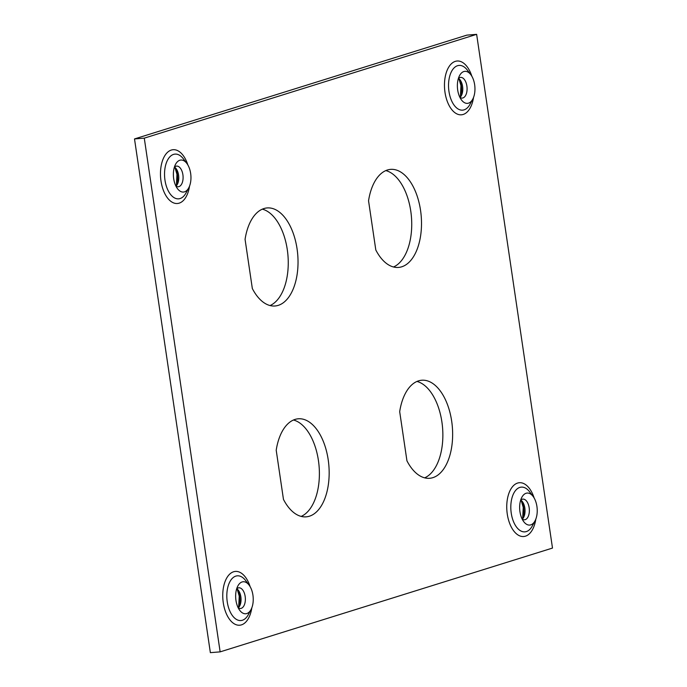 <?xml version="1.0" encoding="UTF-8"?>
<svg xmlns="http://www.w3.org/2000/svg" width="687" height="687" viewBox="0 0 687 687"><rect width="100%" height="100%" fill="white"/><g stroke="black" fill="none" stroke-linecap="round" stroke-linejoin="round"><path stroke-width="1.03" d="M385.828 170.591A49.189 26.75 -94.6 0 1 410.766 211.064A49.189 26.75 -94.6 0 1 393.514 266.985M375.806 249.974A49.189 26.75 85.4 0 0 398.469 267.432A49.189 26.75 85.4 0 0 420.538 210.282A49.189 26.75 85.4 0 0 390.645 169.371A49.189 26.75 85.4 0 0 368.55 200.802L375.806 249.974M262.348 209.157A49.189 26.75 -94.6 0 1 287.286 249.63A49.189 26.75 -94.6 0 1 270.043 305.552M252.335 288.54A49.189 26.75 85.4 0 0 274.998 305.99A49.189 26.75 85.4 0 0 297.067 248.849A49.189 26.75 85.4 0 0 267.166 207.929A49.189 26.75 85.4 0 0 245.07 239.368L252.335 288.54M416.957 381.448A49.189 26.75 -94.6 0 1 441.896 421.921A49.189 26.75 -94.6 0 1 424.652 477.843M406.944 460.831A49.189 26.75 85.4 0 0 429.607 478.289A49.189 26.75 85.4 0 0 451.677 421.14A49.189 26.75 85.4 0 0 421.784 380.229A49.189 26.75 85.4 0 0 399.688 411.659L406.944 460.831M293.486 420.015A49.189 26.75 -94.6 0 1 318.425 460.488A49.189 26.75 -94.6 0 1 301.172 516.409M283.465 499.397A49.189 26.75 85.4 0 0 306.127 516.847A49.189 26.75 85.4 0 0 328.197 459.706A49.189 26.75 85.4 0 0 298.304 418.787A49.189 26.75 85.4 0 0 276.208 450.225L283.465 499.397M458.392 78.447A10.374 5.642 -94.6 0 1 459.904 77.528A10.374 5.642 -94.6 0 1 460.582 77.391A10.374 5.642 -94.6 0 1 466.885 86.021A10.374 5.642 -94.6 0 1 462.918 97.94A10.374 5.642 -94.6 0 1 462.239 98.078A10.374 5.642 -94.6 0 1 459.904 97.382M460.015 97.451A10.374 5.642 85.4 0 0 461.363 95.665A10.374 5.642 85.4 0 0 462.574 86.364A10.374 5.642 85.4 0 0 460.11 79.915A10.374 5.642 85.4 0 0 458.487 78.361M520.66 500.162A10.374 5.642 -94.6 0 1 522.18 499.243A10.374 5.642 -94.6 0 1 522.859 499.106A10.374 5.642 -94.6 0 1 529.162 507.736A10.374 5.642 -94.6 0 1 525.194 519.655A10.374 5.642 -94.6 0 1 524.507 519.784A10.374 5.642 -94.6 0 1 522.172 519.089M522.283 519.166A10.374 5.642 85.4 0 0 523.64 517.38A10.374 5.642 85.4 0 0 524.842 508.079A10.374 5.642 85.4 0 0 522.378 501.622A10.374 5.642 85.4 0 0 520.763 500.067M174.395 167.147A10.374 5.642 -94.6 0 1 175.906 166.22A10.374 5.642 -94.6 0 1 176.585 166.091A10.374 5.642 -94.6 0 1 182.897 174.721A10.374 5.642 -94.6 0 1 178.921 186.632A10.374 5.642 -94.6 0 1 178.242 186.77A10.374 5.642 -94.6 0 1 175.906 186.074M176.018 186.151A10.374 5.642 85.4 0 0 177.366 184.356A10.374 5.642 85.4 0 0 178.577 175.065A10.374 5.642 85.4 0 0 176.112 168.607A10.374 5.642 85.4 0 0 174.489 167.053M463.828 71.551A16.059 8.733 -94.6 0 1 470.835 74.711A16.059 8.733 -94.6 0 1 472.776 99.1A16.059 8.733 -94.6 0 1 468.5 103.153A16.059 8.733 -94.6 0 1 461.501 99.993A16.059 8.733 -94.6 0 1 459.551 75.613A16.059 8.733 -94.6 0 1 463.828 71.551M526.105 493.266A16.059 8.733 -94.6 0 1 533.103 496.426A16.059 8.733 -94.6 0 1 535.053 520.806A16.059 8.733 -94.6 0 1 530.768 524.868A16.059 8.733 -94.6 0 1 523.769 521.708A16.059 8.733 -94.6 0 1 521.828 497.328A16.059 8.733 -94.6 0 1 526.105 493.266M179.831 160.251A16.059 8.733 -94.6 0 1 186.838 163.412A16.059 8.733 -94.6 0 1 188.779 187.791A16.059 8.733 -94.6 0 1 184.502 191.853A16.059 8.733 -94.6 0 1 177.504 188.693A16.059 8.733 -94.6 0 1 175.554 164.305A16.059 8.733 -94.6 0 1 179.831 160.251M236.663 588.853A10.374 5.642 -94.6 0 1 238.183 587.935A10.374 5.642 -94.6 0 1 238.861 587.797A10.374 5.642 -94.6 0 1 245.165 596.428A10.374 5.642 -94.6 0 1 241.197 608.347A10.374 5.642 -94.6 0 1 240.51 608.484A10.374 5.642 -94.6 0 1 238.174 607.789M238.286 607.858A10.374 5.642 85.4 0 0 239.643 606.071A10.374 5.642 85.4 0 0 240.845 596.771A10.374 5.642 85.4 0 0 238.38 590.322A10.374 5.642 85.4 0 0 236.766 588.768M242.107 581.958A16.059 8.733 -94.6 0 1 249.106 585.118A16.059 8.733 -94.6 0 1 251.056 609.506A16.059 8.733 -94.6 0 1 246.77 613.56A16.059 8.733 -94.6 0 1 239.772 610.399A16.059 8.733 -94.6 0 1 237.831 586.02A16.059 8.733 -94.6 0 1 242.107 581.958M476.641 34.35L466.859 35.131L134.506 138.929L210.359 652.65L220.141 651.869L552.494 548.071L476.641 34.35L144.279 138.147L220.141 651.869M134.506 138.929L144.279 138.147M470.835 74.711L467.349 70.117A22.439 12.203 85.4 0 0 457.568 65.703A22.439 12.203 85.4 0 0 448.972 91.483A22.439 12.203 85.4 0 0 464.086 109.86A22.439 12.203 85.4 0 0 470.063 104.192L472.776 99.1M471.857 76.266A26.982 14.676 85.4 0 0 453.368 62.242A26.982 14.676 85.4 0 0 444.996 92.359A26.982 14.676 85.4 0 0 459.328 114.703A26.982 14.676 85.4 0 0 473.541 97.399M460.53 96.91A14.169 7.703 85.4 0 0 461.398 85.995A14.169 7.703 85.4 0 0 459.088 78.816M533.103 496.426L529.617 491.823A22.439 12.203 85.4 0 0 519.836 487.409A22.439 12.203 85.4 0 0 511.248 513.198A22.439 12.203 85.4 0 0 526.362 531.575A22.439 12.203 85.4 0 0 532.339 525.899L535.053 520.806M534.134 497.981A26.982 14.676 85.4 0 0 515.645 483.949A26.982 14.676 85.4 0 0 507.272 514.074A26.982 14.676 85.4 0 0 521.605 536.418A26.982 14.676 85.4 0 0 535.817 519.114M522.807 518.625A14.169 7.703 85.4 0 0 523.674 507.71A14.169 7.703 85.4 0 0 521.364 500.522M186.838 163.412L183.352 158.809A22.439 12.203 85.4 0 0 173.571 154.395A22.439 12.203 85.4 0 0 164.974 180.174A22.439 12.203 85.4 0 0 180.088 198.552A22.439 12.203 85.4 0 0 186.065 192.884L188.779 187.791M187.86 164.957A26.982 14.676 85.4 0 0 169.371 150.934A26.982 14.676 85.4 0 0 160.998 181.05A26.982 14.676 85.4 0 0 175.331 203.395A26.982 14.676 85.4 0 0 189.543 186.1M176.533 185.602A14.169 7.703 85.4 0 0 177.401 174.687A14.169 7.703 85.4 0 0 175.091 167.508M249.106 585.118L245.62 580.524A22.439 12.203 85.4 0 0 235.839 576.11A22.439 12.203 85.4 0 0 227.251 601.889A22.439 12.203 85.4 0 0 242.365 620.267A22.439 12.203 85.4 0 0 248.342 614.599L251.056 609.506M250.137 586.672A26.982 14.676 85.4 0 0 231.648 572.649A26.982 14.676 85.4 0 0 223.275 602.765A26.982 14.676 85.4 0 0 237.608 625.11A26.982 14.676 85.4 0 0 251.82 607.806M238.81 607.317A14.169 7.703 85.4 0 0 239.677 596.402A14.169 7.703 85.4 0 0 237.367 589.223M460.393 97.082L460.96 85.669L458.925 78.67M522.661 518.788L523.236 507.384L521.193 500.385M176.396 185.773L176.963 174.369L174.927 167.362M238.664 607.48L239.239 596.076L237.195 589.077"/></g></svg>
